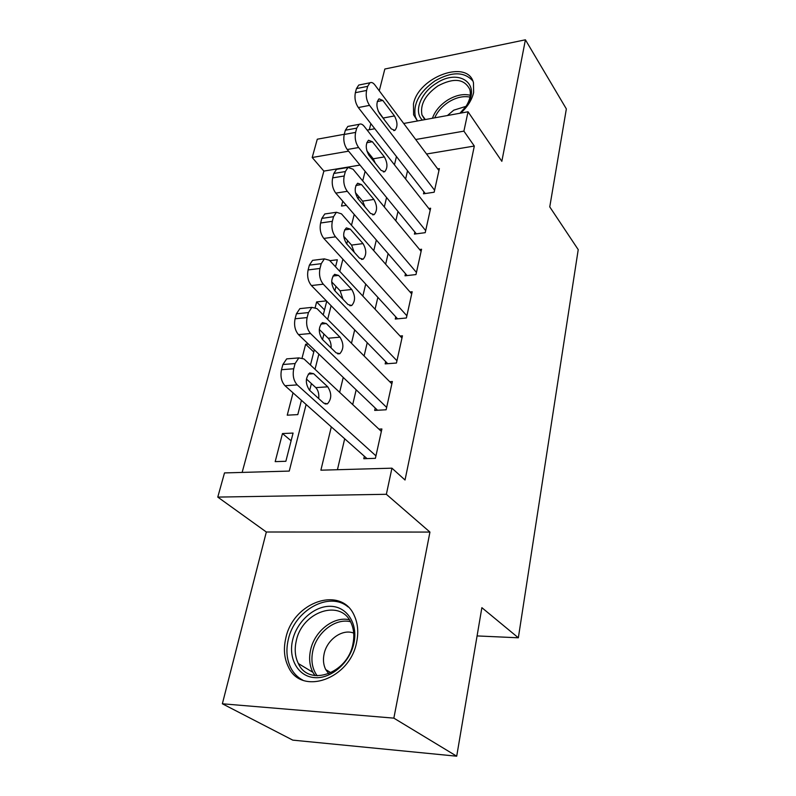 <?xml version="1.0" encoding="UTF-8"?>
<svg xmlns="http://www.w3.org/2000/svg" width="796" height="796" viewBox="0 0 796 796"><rect width="100%" height="100%" fill="white"/><g stroke="black" fill="none" stroke-linecap="round" stroke-linejoin="round"><path stroke-width="1.19" d="M460.765 113.102C467.66 106.694 471.938 99.848 473.62 92.545L473.481 82.844C467.968 58.765 418.437 76.834 413.462 103.958L413.592 114.773L417.452 120.982M285.764 638.332C283.336 648.929 284.212 658.441 288.391 666.879C301.296 696.251 350.3 679.068 356.688 641.914C358.628 632.303 357.882 623.666 354.459 616.005C341.713 585.02 293.037 601.637 285.764 638.332M360.011 165.08L323.873 171.1L312.201 157.499L317.286 139.201L344.27 134.285M477.083 635.924L518.345 637.795L578.224 249.636L549.757 206.89L566.354 108.923L525.41 39.8L384.836 69.023L379.264 90.814M370.856 123.659L369.304 129.738M518.345 637.795L481.869 607.666L456.705 756.2L292.769 740.131L222.363 703.783L393.851 718.141L429.94 532.066L386.358 494.296L217.776 497.092L224.502 472.914L289.256 471.083L306.112 404.487M429.94 532.066L266.332 532.007L222.363 703.783M266.332 532.007L217.776 497.092M323.873 171.1L242.143 472.416M456.705 756.2L393.851 718.141M423.92 191.836L423.482 193.816L434.158 192.224L439.372 168.613L437.681 168.881M414.865 232.044L414.408 234.094L425.223 232.671L430.626 208.234L428.795 208.492M405.482 273.695L405.005 275.814L415.98 274.57L421.572 249.248L419.582 249.496M395.761 316.848L395.264 319.047L406.388 317.992L412.179 291.754L410.01 291.983M385.682 361.603L385.165 363.881L396.448 363.036L402.458 335.812L400.06 336.021M375.215 408.04L374.687 410.408L386.13 409.781L392.368 381.523L389.712 381.702M291.107 440.775L282.471 433.561L275.187 461.63L285.863 461.282L293.077 433.074L282.471 433.561M293.027 392.856L287.237 415.184L297.794 414.607L301.435 400.328M313.773 352.011L305.644 344.26L302.142 357.752M324.529 309.913L316.629 301.923L315.226 307.336M310.45 365.026L314.34 349.782M308.321 344.021L305.644 344.26M323.246 314.908L326.738 301.246M326.39 300.878L316.629 301.923M335.544 266.789L337.335 259.765L329.852 260.69M346.34 205.318L341.514 206.045L342.768 201.199M331.315 426.885L320.887 470.187L391.94 468.177L405.025 480.008L474.316 146.046L426.547 154.006M407.542 170.792L405.612 179.01M398 211.467L395.811 220.82M388.12 253.616L385.632 264.192M377.861 297.336L375.075 309.216M367.225 342.698L364.11 355.971M356.17 389.811L352.708 404.587M344.688 438.775L337.434 469.72M364.359 456.257L363.802 458.715L375.404 458.327L381.891 428.974L378.916 429.114M403.701 123.479L468.038 111.778L501.838 161.319L525.41 39.8M468.038 111.778L463.899 131.141L415.701 139.509M474.316 146.046L463.899 131.141M391.94 468.177L386.358 494.296M367.175 130.126L374.807 128.733M348.618 151.17L312.201 157.499M309.684 390.378L311.405 383.582M315.017 369.294L318.868 354.111M322.539 339.584L323.942 334.041M327.663 319.345L331.116 305.724M334.887 290.809L335.992 286.421M339.802 271.366L342.887 259.197M346.748 243.944L347.583 240.631M351.484 225.258L354.22 214.432M358.16 198.871L358.737 196.562M362.707 180.891L365.125 171.329M369.135 155.509L369.483 154.116M396.448 156.543L394.458 164.822M386.577 197.517L384.309 206.95M376.339 240.004L373.772 250.67M365.722 284.092L362.837 296.082M354.698 329.872L351.464 343.265M343.235 377.433L339.643 392.348M375.951 455.859L297.236 384.896C293.615 380.846 292.45 375.473 293.724 368.767L295.097 363.553L298.828 357.901L303.953 358.936L381.354 431.402M289.734 358.638L286.66 358.887L282.888 364.508L281.505 369.692C280.212 376.369 281.376 381.712 285.018 385.732L367.006 458.605M309.465 390.179C305.246 383.602 305.326 377.841 309.694 372.906L313.634 373.692L327.763 386.826C331.823 393.324 331.723 398.995 327.445 403.841L323.743 403.144L309.465 390.179M306.42 379.015L315.813 387.622C318.201 390.219 319.176 393.871 318.718 398.577M353.931 643.098C349.941 662.531 331.255 678.968 314.719 677.645C298.112 676.61 288.062 658.72 292.649 639.974C296.998 621.208 314.599 605.657 330.778 606.313C347.026 606.681 358.16 623.686 353.931 643.098M296.251 640.959C294.371 649.347 295.077 656.879 298.361 663.556C308.699 687.157 347.822 673.515 352.946 643.874C354.519 636.123 353.912 629.148 351.106 622.97C340.867 598.333 301.953 611.607 296.251 640.959M328.758 673.754L325.713 669.565C323.405 664.919 322.877 659.695 324.111 653.894C326.987 639.477 342.529 628.522 353.703 633.109M348.081 606.94C329.265 590.841 294.351 610.303 288.242 639.745C285.854 650.252 286.729 659.685 290.878 668.043C293.704 673.436 297.694 677.476 302.838 680.162M422.457 120.067C413.283 111.997 420.696 92.764 436.288 83.321C459.143 67.66 482.346 84.446 466.048 106.336L459.929 113.251M465.779 106.724C469.839 100.465 471.192 94.714 469.819 89.48C464.386 78.704 453.74 77.52 437.86 85.948C425.303 94.833 419.999 104.495 421.96 114.942L424.756 119.649M447.422 115.529L453.74 110.186L466.038 106.336M472.794 80.923C464.277 71.521 451.71 71.481 435.074 80.814C419.482 91.848 412.915 103.858 415.363 116.823L417.422 120.952M386.647 407.403L310.53 333.504C307.037 329.355 305.903 324.042 307.127 317.584L308.44 312.579L311.853 307.375L316.967 308.599L391.851 383.851M302.599 308.341L299.863 308.629L296.41 313.803L295.077 318.778C293.843 325.206 294.978 330.489 298.49 334.618L377.533 410.248M322.33 339.375C318.291 332.857 318.31 327.275 322.4 322.619L326.33 323.544L339.982 337.186C343.882 343.613 343.832 349.116 339.832 353.693L336.121 352.847L322.33 339.375M319.276 329.445L328.201 338.23C330.29 340.549 331.265 343.802 331.136 347.981M396.955 360.747L323.285 284.192C319.912 279.943 318.808 274.7 319.982 268.471L321.236 263.675L324.38 258.869L329.464 260.282L401.96 338.061M314.977 260.053L312.559 260.362L309.385 265.138L308.112 269.924C306.918 276.113 308.022 281.326 311.415 285.545L387.722 363.692M334.678 290.59C330.808 284.142 330.788 278.719 334.609 274.322L338.529 275.396L351.733 289.475C355.464 295.843 355.464 301.186 351.723 305.515L348.021 304.54L334.678 290.59M331.703 281.903L340.121 290.759L342.986 299.276M406.875 315.783L335.534 236.83C332.27 232.502 331.206 227.328 332.33 221.318L333.534 216.701L336.429 212.263L341.474 213.855L411.701 293.913M326.907 213.656L324.768 213.975L321.843 218.393L320.619 222.989C319.475 228.969 320.549 234.114 323.833 238.422L397.572 318.828M346.549 243.725C342.837 237.337 342.768 232.064 346.35 227.895L350.25 229.109L363.026 243.596C366.618 249.894 366.648 255.098 363.145 259.197L359.464 258.083L346.549 243.725M343.733 236.322L351.573 245.088L354.3 252.342M416.447 272.441L347.305 191.319C344.151 186.901 343.116 181.796 344.19 175.996L345.355 171.558L348.011 167.449L353.026 169.21L421.104 251.337M338.409 169.041L336.519 169.359L333.822 173.458L332.648 177.876C331.554 183.647 332.599 188.722 335.773 193.11L407.114 275.575M357.961 198.652C354.399 192.334 354.3 187.189 357.653 183.239L361.523 184.582L373.901 199.438C377.344 205.676 377.423 210.741 374.13 214.631L370.468 213.388L357.961 198.652M355.414 192.632L362.608 201.139L365.075 207.04M425.681 230.611L358.628 147.529C355.573 143.051 354.568 138.006 355.603 132.405L356.717 128.136L359.175 124.325C360.797 123.549 362.449 124.196 364.13 126.256L430.178 210.244M349.514 126.116L347.842 126.425L345.355 130.226L344.22 134.474C343.166 140.056 344.18 145.071 347.255 149.519L416.328 233.845M368.946 155.27C365.523 149.021 365.384 144.006 368.538 140.245L372.379 141.738L384.368 156.911C387.682 163.09 387.791 168.026 384.697 171.727L381.065 170.354L368.946 155.27M366.817 150.792L373.234 158.792L375.304 163.19M434.596 190.234L369.533 105.38C366.568 100.843 365.593 95.868 366.588 90.446L367.662 86.336L369.931 82.794C371.523 82.048 373.155 82.744 374.836 84.893L438.944 170.563M360.22 84.764L358.747 85.063L356.449 88.605L355.354 92.694C354.349 98.087 355.334 103.042 358.319 107.55L425.253 193.547M379.523 113.5C376.229 107.301 376.07 102.415 379.035 98.843L382.826 100.455L394.458 115.927C397.652 122.037 397.791 126.853 394.876 130.385L391.274 128.882L379.523 113.5M378.1 110.933L384.866 120.494M285.018 385.732L297.236 384.896M281.505 369.692L293.724 368.767M282.888 364.508L295.097 363.553M313.634 373.692L308.301 374.08M327.763 386.826L315.813 387.622M314.918 675.585L312.838 672.272C309.535 665.655 308.788 658.212 310.599 649.924C314.539 631.059 333.813 615.985 349.315 619.766M350.479 621.726C335.464 617.875 316.649 632.462 312.838 650.81C310.778 660.581 312.221 668.909 317.186 675.804M432.427 118.256C435.004 111.062 440.079 105.002 447.65 100.067C455.73 95.202 463.272 93.6 470.267 95.261M469.978 97.102C463.362 95.789 456.307 97.391 448.815 101.908C442.168 106.206 437.462 111.52 434.725 117.838M298.49 334.618L310.53 333.504M295.077 318.778L307.127 317.584M296.41 313.803L308.44 312.579M326.33 323.544L320.848 324.072M339.982 337.186L328.201 338.23M311.415 285.545L323.285 284.192M308.112 269.924L319.982 268.471M309.385 265.138L321.236 263.675M338.529 275.396L332.937 276.053M351.733 289.475L340.121 290.759M323.833 238.422L335.534 236.83M320.619 222.989L332.33 221.318M321.843 218.393L333.534 216.701M350.25 229.109L344.608 229.885M363.026 243.596L351.573 245.088M335.773 193.11L347.305 191.319M332.648 177.876L344.19 175.996M333.822 173.458L345.355 171.558M361.523 184.582L355.872 185.478M373.901 199.438L362.608 201.139M347.255 149.519L358.628 147.529M344.22 134.474L355.603 132.405M345.355 130.226L356.717 128.136M372.379 141.738L366.757 142.723M384.368 156.911L373.234 158.792M358.319 107.55L369.533 105.38M355.354 92.694L366.588 90.446M356.449 88.605L367.662 86.336M382.826 100.455L377.264 101.53M394.458 115.927L383.473 117.977M286.66 358.887L298.828 357.901M327.445 403.841L325.076 403.98M325.713 669.565L330.967 672.779M315.077 675.615L312.838 672.272L298.361 663.556M425.303 119.549L421.96 114.942M299.863 308.629L311.853 307.375M339.832 353.693L337.713 353.862M312.559 260.362L324.38 258.869M351.723 305.515L349.832 305.714M324.768 213.975L336.429 212.263M363.145 259.197L361.464 259.406M336.519 169.359L348.011 167.449M374.13 214.631L372.627 214.85M347.842 126.425L359.175 124.325M384.697 171.727L383.364 171.936M358.747 85.063L369.931 82.794M394.876 130.385L393.692 130.594"/></g></svg>
